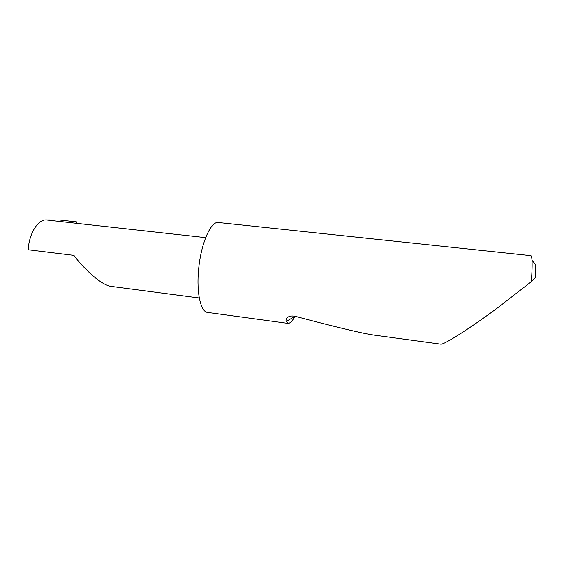 <?xml version="1.0" encoding="UTF-8"?>
<svg xmlns="http://www.w3.org/2000/svg" width="564" height="564" viewBox="0 0 564 564"><rect width="100%" height="100%" fill="white"/><g stroke="black" fill="none" stroke-linecap="round" stroke-linejoin="round"><path stroke-width="0.85" d="M199.289 297.996L110.671 286.315C99.102 284.291 80.546 264.706 73.919 255.372L28.2 249.76C29.004 233.827 37.83 219.523 46.015 219.904L59.516 219.974L76.69 221.878L76.753 223.273M440.611 344.167L440.688 344.174C443.797 345.415 476.086 323.983 498.125 307.458L531.323 281.669C532.035 272.088 532.261 264.995 532 260.385C531.803 257.262 531.394 255.682 530.78 255.654L218.55 222.519C210.88 220.658 200.587 244.163 198.507 270.671C196.434 293.386 200.833 311.913 207.538 312.421L288.049 323.383L286.258 321.388C285.201 319.802 287.266 314.627 295.346 316.319C331.97 326.077 362.321 333.479 373.523 335.03L374.129 335.108M286.258 321.388L295.021 316.355C292.215 321.163 289.889 323.51 288.049 323.383M76.704 221.913L65.396 222.068L46.015 219.904M205.648 237.655L65.396 222.068M532 260.385L535.666 264.537L535.567 277.326L531.323 281.669M440.688 344.174L373.523 335.03"/></g></svg>
